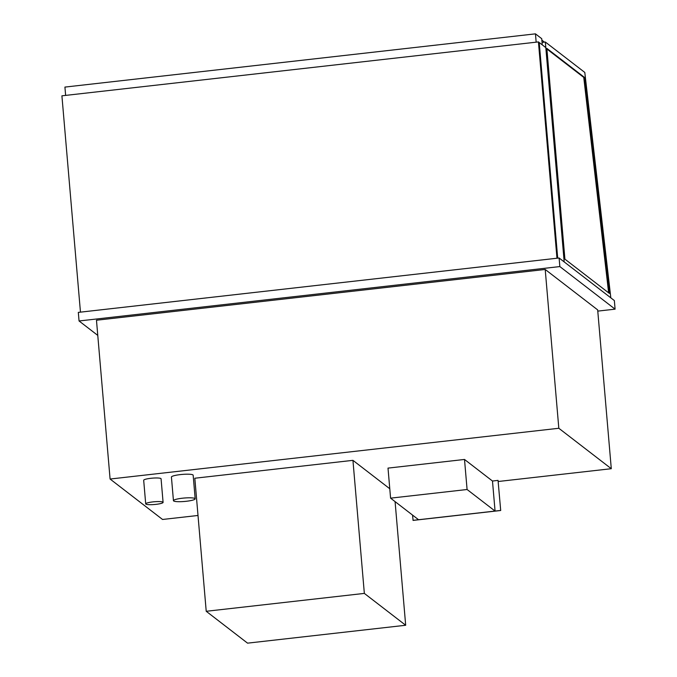 <?xml version="1.0" encoding="UTF-8"?>
<svg xmlns="http://www.w3.org/2000/svg" width="677" height="677" viewBox="0 0 677 677"><rect width="100%" height="100%" fill="white"/><g stroke="black" fill="none" stroke-linecap="round" stroke-linejoin="round"><path stroke-width="1.02" d="M145.851 504.094A8.725 1.379 175.1 0 0 155.253 504.433A8.725 1.379 175.1 0 0 163.089 502.385A8.725 1.379 175.1 0 0 154.28 501.759A8.725 1.379 175.1 0 0 145.707 503.874A8.725 1.379 175.1 0 0 145.851 504.094M145.707 503.874L143.685 480.272A8.725 1.379 -4.9 0 1 152.257 478.157A8.725 1.379 -4.9 0 1 161.067 478.783L163.089 502.385M173.634 500.955A10.908 1.718 175.1 0 0 185.388 501.378A10.908 1.718 175.1 0 0 195.179 498.814A10.908 1.718 175.1 0 0 184.169 498.035A10.908 1.718 175.1 0 0 173.447 500.675A10.908 1.718 175.1 0 0 173.634 500.955M173.447 500.675L171.425 477.073A10.908 1.718 -4.9 0 1 182.147 474.425A10.908 1.718 -4.9 0 1 193.157 475.212L195.179 498.814M97.776 335.403L79.057 320.974L559.845 266.577L615.088 309.161L597.774 311.115M110.089 479.037L96.472 320.229L545.205 269.463L597.673 309.897L611.289 468.704L558.821 428.27L110.089 479.037L162.548 519.471L198.006 515.468M559.845 266.577L559.109 257.996L614.352 300.571L615.088 309.161M79.057 320.974L78.32 312.385L559.109 257.996M545.205 269.463L558.821 428.27M498.213 481.499L611.289 468.704M542.269 44.868L541.735 38.691L535.456 33.85L536.167 42.169M65.635 95.398L64.924 87.088L535.456 33.85M206.223 611.289L247.554 643.15L405.684 625.26L364.344 593.399L206.223 611.289L194.815 478.233L352.937 460.343L364.344 593.399M389.774 488.743L352.937 460.343M395.08 501.623L405.684 625.26M542.057 42.406L545.34 42.033L564.186 261.914L545.814 47.61L538.427 41.915L61.912 95.821L80.461 312.148L556.968 258.233L538.427 41.915M557.704 258.149L539.222 42.524L557.704 258.149M608.64 292.845L583.76 77.423L546.906 49.015M584.403 77.347L546.847 48.405L564.914 259.147L609.351 293.395L584.403 77.347L583.76 77.423M545.34 42.033L584.793 72.439L610.823 297.855M541.862 40.146L544.443 42.135M390.587 498.154L388.006 468.112L464.507 459.455L492.484 481.025L495.065 511.067L467.088 489.505L390.587 498.154L418.564 519.724L495.065 511.067M464.507 459.455L467.088 489.505M492.484 481.025L498.044 480.391L500.701 510.5L413.088 520.41L412.555 515.095M498.044 480.391L500.701 510.5M500.616 510.441L413.012 520.351"/></g></svg>

